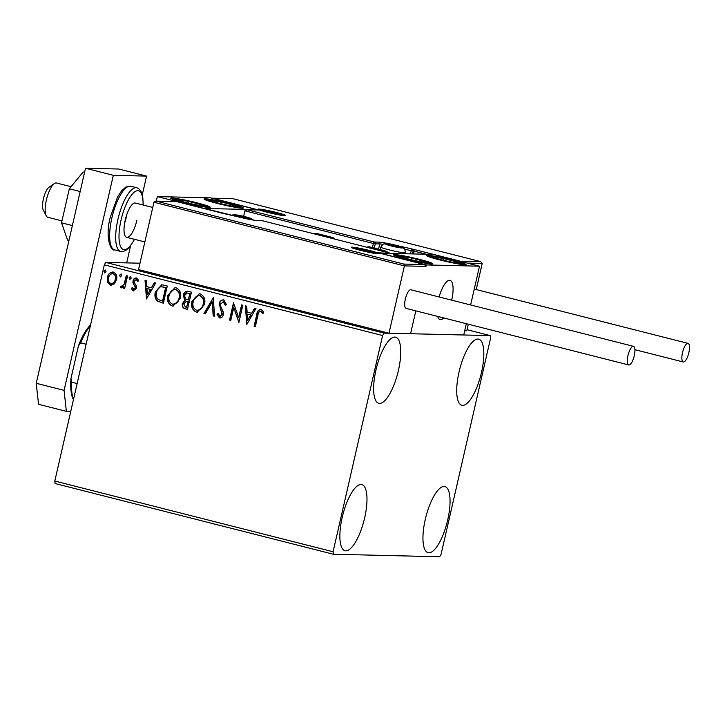 <?xml version="1.0" encoding="UTF-8"?>
<svg xmlns="http://www.w3.org/2000/svg" width="725" height="725" viewBox="0 0 725 725"><rect width="100%" height="100%" fill="white"/><g stroke="black" fill="none" stroke-linecap="round" stroke-linejoin="round"><path stroke-width="1.09" d="M481.482 372.469A34.111 10.966 -75.7 0 1 461.861 405.266A34.111 10.966 -75.7 0 1 459.052 371.934A34.111 10.966 -75.7 0 1 478.663 339.137A34.111 10.966 -75.7 0 1 481.482 372.469M364.639 517.922A34.111 10.966 -75.7 0 1 345.018 550.719A34.111 10.966 -75.7 0 1 342.209 517.387A34.111 10.966 -75.7 0 1 361.82 484.59A34.111 10.966 -75.7 0 1 364.639 517.922M398.406 370.493A34.111 10.966 -75.7 0 1 378.785 403.29A34.111 10.966 -75.7 0 1 375.976 369.968A34.111 10.966 -75.7 0 1 395.587 337.17A34.111 10.966 -75.7 0 1 398.406 370.493M447.715 519.897A34.111 10.966 -75.7 0 1 428.094 552.686A34.111 10.966 -75.7 0 1 425.285 519.363A34.111 10.966 -75.7 0 1 444.896 486.566A34.111 10.966 -75.7 0 1 447.715 519.897M333.355 554.235L439.685 556.764L441.081 554.326L490.598 338.095L490.336 335.621L383.996 333.101L382.601 335.539L333.083 551.761L333.355 554.235L55.064 483.53L54.801 481.056L333.083 551.761M139.988 263.211L105.714 262.396L383.996 333.101M490.336 335.621L467.045 329.703M114.305 283.901L110.463 285.124L107.572 282.206L107.382 277.421C108.17 273.851 110.182 272.083 113.435 272.12C116.353 273.642 117.387 276.189 116.535 279.75L114.305 283.901M111.26 285.242L107.572 282.206M112.574 271.993L113.435 272.12M121.755 286.366L124.147 284.1L126.295 275.618L127.546 275.935L124.664 288.505L123.413 288.188L123.839 286.339L121.193 287.852L120.341 287.182L121.247 285.994L122.126 286.375M121.537 287.897L120.341 287.182M133.545 289.357L135.14 287.97L135.104 286.756L132.974 282.977L133.01 280.928C133.454 278.907 134.614 277.92 136.472 277.965L138.647 280.321L137.668 281.309L136.255 279.551L134.27 281.182L134.288 282.46L136.445 286.194L136.4 288.233L133.264 290.924L131.27 288.523L132.249 287.626L133.926 289.375M135.965 277.902L136.472 277.965M138.004 281.318L136.128 279.524M133.726 290.988L131.27 288.523M163.524 285.079L167.294 286.031L163.352 303.231L157.18 301.002C154.987 298.401 154.389 295.356 155.386 291.876L161.748 284.807L163.524 285.079M191.436 292.166L187.494 309.367L185.201 308.787C182.763 308.025 181.839 306.285 182.437 303.567L184.793 300.295L183.244 295.247C183.905 292.411 185.555 291.115 188.192 291.341L191.436 292.166M187.349 291.223L188.192 291.341M213.286 297.721L214.555 316.236L213.195 315.892L212.235 301.845L205.302 313.889L203.942 313.544L213.286 297.721M241.597 304.908L242.839 305.225L238.906 322.426L233.722 307.536L230.786 320.368L229.535 320.051L233.477 302.851L238.661 317.704L241.597 304.908M263.112 313.336L260.71 311.17C258.988 311.623 258.073 312.955 257.964 315.157L255.345 326.603L254.094 326.286L256.759 314.668C256.967 311.424 258.417 309.666 261.109 309.403L263.719 312.167L262.776 313.327L260.592 311.143M260.474 309.312L261.109 309.403M382.601 335.539L104.318 264.833L54.801 481.056M246.808 324.438L245.34 305.859L246.699 306.204L247.107 312.14L251.666 313.3L254.593 308.216L255.952 308.56L246.808 324.438M225.593 305.198L223.708 301.691L220.436 304.02L220.454 305.814L223.237 311.895L223.282 314.677C222.792 316.916 221.515 318.003 219.458 317.958L216.993 314.242L218.207 313.436L219.883 316.191L222.013 314.433L219.195 303.675C219.802 301.102 221.306 299.842 223.69 299.896L226.472 304.582L225.257 305.189L223.119 301.636M220.01 318.03L216.993 314.242M219.883 316.191L220.4 316.236M223.073 299.806L223.69 299.896M204.468 304.5L197.236 312.185L196.212 312.049C192.161 309.892 190.748 306.349 191.962 301.41L199.185 293.788L200.263 293.942C204.242 296.099 205.646 299.615 204.468 304.5M180.326 298.365L173.103 306.05L172.07 305.914C168.019 303.766 166.605 300.213 167.819 295.274L175.042 287.653L176.121 287.807C180.099 289.964 181.504 293.48 180.326 298.365M146.495 298.954L145.027 280.376L146.387 280.72L146.794 286.656L151.353 287.816L154.28 282.723L155.639 283.076L146.495 298.954M131.216 278.155L129.847 279.324L129.141 277.621L130.509 276.452L131.216 278.155M130.056 279.343L129.141 277.621M121.646 275.718L120.278 276.887L119.562 275.192L120.939 274.023L121.646 275.718M120.486 276.914L119.562 275.192M106.04 271.757L104.672 272.926L103.956 271.222L105.324 270.053L106.04 271.757M104.88 272.944L103.956 271.222M104.318 264.833L105.714 262.396M255.363 326.531L254.094 326.286M254.43 326.295L257.085 314.677C257.303 311.433 258.752 309.675 261.435 309.412M246.926 324.238L245.675 305.95M254.892 308.288L251.666 313.3M247.66 320.26L251.058 314.94L247.234 314.043L247.66 320.26L250.723 314.931L247.234 314.043M238.942 322.272L233.722 307.536M230.804 320.296L229.535 320.051M229.87 320.051L233.776 302.978M241.905 304.989L238.661 317.704M217.328 314.251L218.261 313.635M220.21 316.2L222.013 314.433M222.348 314.442L221.768 312.022M222.104 312.022L220.618 309.91M220.953 309.919L219.195 303.675M219.521 303.684C220.137 301.111 221.632 299.851 224.016 299.905M214.546 316.163L213.195 315.892M213.522 315.901L212.235 301.845M205.338 313.825L203.942 313.544M204.269 313.553L213.295 297.875M197.399 312.185L196.212 312.049M196.547 312.058C192.497 309.901 191.074 306.358 192.297 301.419L191.962 301.41M192.297 301.419L199.348 293.797M196.892 310.282C200.508 310.191 202.719 308.161 203.553 304.192C204.504 300.295 203.399 297.477 200.227 295.728L199.212 295.601M197.517 310.382L196.566 310.273C200.172 310.182 202.393 308.152 203.218 304.183C204.178 300.286 203.063 297.468 199.901 295.718L199.375 295.601M200.227 295.728L199.901 295.718C196.267 295.737 194.037 297.739 193.212 301.727C192.252 305.651 193.367 308.497 196.566 310.273M187.512 309.294L185.537 308.787C183.09 308.034 182.174 306.294 182.773 303.576L182.437 303.567M182.773 303.576L184.793 300.295M185.129 300.304L183.244 295.247M183.579 295.256L187.512 291.233M188.69 293.263L187.077 293.054L184.494 295.564L185.745 299.144L188.319 300.005L190.113 293.625L187.267 293.063M187.612 301.618L186.162 301.437L183.697 303.857L185.355 306.956L186.651 307.282L188.246 301.781L186.334 301.446M188.246 301.781L187.277 301.609M186.651 307.282L187.911 301.772M190.113 293.625L188.355 293.253M188.319 300.005L189.787 293.616M173.257 306.059L172.07 305.914M172.405 305.923C168.354 303.766 166.931 300.222 168.155 295.283L167.819 295.274M168.155 295.283L175.205 287.662M172.758 304.147C176.365 304.056 178.586 302.026 179.41 298.066C180.362 294.16 179.256 291.341 176.084 289.592L175.069 289.474M173.375 304.246L172.423 304.138C176.03 304.047 178.25 302.017 179.075 298.057C180.036 294.16 178.921 291.332 175.758 289.583L175.233 289.474M176.084 289.592L175.758 289.583C172.124 289.601 169.895 291.604 169.07 295.592C168.109 299.516 169.224 302.361 172.423 304.138M163.37 303.159L157.18 301.002M157.506 301.011C155.313 298.41 154.724 295.365 155.721 291.885L155.386 291.876M155.721 291.885L161.92 284.816M162.509 301.147L165.644 287.481L160.859 286.728C158.503 287.644 157.089 289.465 156.636 292.202C155.812 295.048 156.337 297.504 158.204 299.552L162.844 301.156L165.971 287.49L161.195 286.737M160.859 286.728L161.702 286.683M146.613 298.754L145.363 280.457M154.579 282.804L151.353 287.816M147.347 294.776L150.746 289.456L146.921 288.559L147.347 294.776L150.41 289.447L146.921 288.559M131.597 288.532L132.331 287.861M133.871 289.366L135.14 287.97M135.466 287.979L135.104 286.756M135.43 286.765L132.974 282.977M133.3 282.986L133.01 280.928M133.337 280.938C133.79 278.917 134.941 277.929 136.808 277.974M129.476 277.63L130.844 276.461M124.682 288.432L123.413 288.188M123.748 288.197L123.839 286.339M120.676 287.191L121.438 286.185M122.081 286.375L124.147 284.1M124.473 284.109L126.612 275.699M119.897 275.201L121.265 274.032M111.432 285.242L110.789 285.133M107.907 282.206L107.382 277.421M107.717 277.43L112.738 272.002M111.152 283.593C113.571 283.502 115.067 282.116 115.628 279.433C116.29 276.787 115.556 274.866 113.417 273.669L112.683 273.588M111.532 283.656L110.816 283.584C113.245 283.493 114.731 282.107 115.293 279.424C115.964 276.778 115.23 274.857 113.091 273.66L112.855 273.588M113.417 273.669L113.091 273.66C110.671 273.706 109.185 275.056 108.632 277.729C107.971 280.385 108.696 282.333 110.816 283.584M104.291 271.232L105.66 270.062M230.369 203.662A20.218 1.405 -167.1 0 1 243.428 208.012A20.218 1.405 -167.1 0 1 217.074 203.344A20.218 1.405 -167.1 0 1 204.015 198.985A20.218 1.405 -167.1 0 1 230.369 203.662M183.842 202.556A20.218 1.405 12.9 0 0 210.196 207.223A20.218 1.405 12.9 0 0 197.137 202.873A20.218 1.405 12.9 0 0 170.783 198.197A20.218 1.405 12.9 0 0 183.842 202.556M203.707 208.365L157.334 196.584L210.495 197.843L256.877 209.634L203.689 208.474M157.334 196.584L156.292 201.124M451.693 300.123A20.218 6.498 -75.7 0 1 451.684 300.159A20.218 6.498 104.3 0 0 450.026 280.367A20.218 6.498 -75.7 0 1 451.693 300.123M443.682 317.94A20.218 6.498 -75.7 0 1 440.066 319.553A20.218 6.498 -75.7 0 1 437.664 316.408A20.218 6.498 104.3 0 0 440.066 319.553A20.218 6.498 104.3 0 0 441.733 319.362A20.218 6.498 104.3 0 0 443.682 317.94M406.471 259.115A20.218 1.405 -167.1 0 1 393.412 254.765A20.218 1.405 -167.1 0 1 419.766 259.432A20.218 1.405 -167.1 0 1 432.825 263.791A20.218 1.405 -167.1 0 1 406.471 259.115M452.998 260.221A20.218 1.405 12.9 0 0 426.644 255.553A20.218 1.405 12.9 0 0 439.703 259.903A20.218 1.405 12.9 0 0 466.048 264.58A20.218 1.405 12.9 0 0 452.998 260.221M479.506 266.193L426.336 264.933L379.954 253.143L433.124 254.412L479.506 266.193L470.625 304.971M403.843 264.072L424.451 264.562L426.001 266.401L404.405 265.894L153.945 202.257L155.766 201.106L176.71 201.623L156.174 201.151L403.843 264.072L404.405 265.894L388.981 333.219L410.586 333.727L415.824 310.862L410.586 333.727L463.746 334.995L466.338 323.694M426.336 264.933L426.001 266.401M439.114 296.969A20.218 6.498 -75.7 0 1 450.026 280.367A20.218 6.498 104.3 0 0 448.349 280.566A20.218 6.498 104.3 0 0 439.114 296.969M46.228 215.805L43.301 210.15A12.633 4.06 -75.7 0 1 43.627 197.979A12.633 4.06 -75.7 0 1 49.155 187.113L54.429 183.552A17.69 5.682 104.3 0 0 46.69 198.75A17.69 5.682 104.3 0 0 46.228 215.805A17.69 5.682 104.3 0 0 47.841 217.301L61.969 220.88M71.05 186.697L56.55 183.008A17.69 5.682 104.3 0 0 55.091 183.18A17.69 5.682 104.3 0 0 54.429 183.552M153.945 202.257L138.529 269.582L388.981 333.219M224.886 213.485A1.513 0.489 104.3 0 0 224.85 213.467A1.513 1.513 0 0 0 224.514 213.422L176.773 201.641M378.205 252.817L424.451 264.562L378.341 252.853M378.069 252.78L390.539 253.397M426.354 254.248L414.238 251.167L413.603 253.949M460.321 261.317L480.666 261.625L482.216 263.465L476.243 289.556M468.305 324.193L466.8 330.79L464.725 330.745M232.988 198.704L480.802 261.662L232.988 198.704L212.389 198.215L258.771 209.996L247.134 209.724L244.914 210.83L243.645 216.34M410.477 253.868L411.184 250.778L414.238 251.167L413.685 249.355L460.058 261.136M232.924 198.677L211.782 198.17M258.771 209.996L246.736 209.679L374.218 242.005L378.704 242.114A16.675 1.16 -167.1 0 1 399.493 246.128L413.685 249.355M400.97 247.769A7.576 0.526 12.9 0 0 401.215 247.769A7.576 0.526 12.9 0 0 401.288 247.56A7.576 0.526 12.9 0 0 396.502 246.065A7.576 0.526 12.9 0 0 389.234 244.497A7.576 0.526 12.9 0 0 386.742 244.443A7.576 0.526 12.9 0 0 386.76 244.452A7.576 0.526 12.9 0 0 391.518 245.947A7.576 0.526 12.9 0 0 398.795 247.506A7.576 0.526 12.9 0 0 400.97 247.769M399.964 247.859L401.288 247.56L396.502 246.065L386.742 244.443M396.285 247.035L396.502 246.065M389.062 245.277L389.234 244.497M249.781 218.542A7.576 0.526 12.9 0 0 250.025 218.533A7.576 0.526 12.9 0 0 250.098 218.334A7.576 0.526 12.9 0 0 245.313 216.838A7.576 0.526 12.9 0 0 238.045 215.271A7.576 0.526 12.9 0 0 235.553 215.216A7.576 0.526 12.9 0 0 235.571 215.225A7.576 0.526 12.9 0 0 240.328 216.712A7.576 0.526 12.9 0 0 247.606 218.279A7.576 0.526 12.9 0 0 249.781 218.542M248.775 218.633L250.098 218.334L245.313 216.838L235.553 215.216M245.095 217.808L245.313 216.838M237.863 216.05L238.045 215.271M372.061 252.209A7.576 0.526 12.9 0 0 372.306 252.209A7.576 0.526 12.9 0 0 372.369 252.001A7.576 0.526 12.9 0 0 367.593 250.506A7.576 0.526 12.9 0 0 360.325 248.947A7.576 0.526 12.9 0 0 357.833 248.883A7.576 0.526 12.9 0 0 357.851 248.892A7.576 0.526 12.9 0 0 362.609 250.388A7.576 0.526 12.9 0 0 369.877 251.947A7.576 0.526 12.9 0 0 372.061 252.209M371.055 252.3L372.369 252.001L367.593 250.506L357.833 248.883M367.376 251.475L367.593 250.506M360.144 249.717L360.325 248.947M278.69 214.102A7.576 0.526 12.9 0 0 278.935 214.093A7.576 0.526 12.9 0 0 279.007 213.893A7.576 0.526 12.9 0 0 274.231 212.389A7.576 0.526 12.9 0 0 266.954 210.83A7.576 0.526 12.9 0 0 264.462 210.776A7.576 0.526 12.9 0 0 264.48 210.785A7.576 0.526 12.9 0 0 269.247 212.271A7.576 0.526 12.9 0 0 276.515 213.839A7.576 0.526 12.9 0 0 278.69 214.102M277.684 214.192L279.007 213.893L274.231 212.389L264.462 210.776M274.005 213.368L274.231 212.389M266.782 211.609L266.954 210.83M183.053 200.299A12.633 0.879 12.9 0 0 179.138 199.774A12.633 0.879 12.9 0 0 178.876 200.372A12.633 0.879 12.9 0 0 180.67 201.024A12.633 0.879 12.9 0 0 192.016 203.952A12.633 0.879 12.9 0 0 201.84 205.646A12.633 0.879 12.9 0 0 201.967 205.655A12.633 0.879 12.9 0 0 200.308 204.405A12.633 0.879 12.9 0 0 188.962 201.468A12.633 0.879 12.9 0 0 183.053 200.299M201.84 205.646L200.308 204.405L188.962 201.468L179.138 199.774L180.67 201.024M200.064 205.465L200.308 204.405M188.573 203.163L188.962 201.468M405.683 256.858A12.633 0.879 12.9 0 0 401.768 256.342A12.633 0.879 12.9 0 0 401.505 256.931A12.633 0.879 12.9 0 0 403.299 257.583A12.633 0.879 12.9 0 0 414.646 260.52A12.633 0.879 12.9 0 0 424.469 262.214A12.633 0.879 12.9 0 0 424.596 262.214A12.633 0.879 12.9 0 0 422.938 260.973A12.633 0.879 12.9 0 0 411.592 258.037A12.633 0.879 12.9 0 0 405.683 256.858M424.469 262.214L422.938 260.973L411.592 258.037L401.768 256.342L403.299 257.583M422.693 262.024L422.938 260.973M411.202 259.731L411.592 258.037M458.327 262.586A12.633 0.879 12.9 0 0 455.291 261.48A12.633 0.879 12.9 0 0 443.483 258.535A12.633 0.879 12.9 0 0 434.538 257.121A12.633 0.879 12.9 0 0 434.737 257.719A12.633 0.879 12.9 0 0 437.402 258.644A12.633 0.879 12.9 0 0 449.21 261.589A12.633 0.879 12.9 0 0 457.819 263.003A12.633 0.879 12.9 0 0 458.155 263.012A12.633 0.879 12.9 0 0 458.327 262.586M458.155 263.012L455.291 261.48L443.483 258.535L434.538 257.121L435.68 258.082M443.102 260.193L443.483 258.535M455.019 262.677L455.291 261.48M235.697 206.027A12.633 0.879 12.9 0 0 232.662 204.921A12.633 0.879 12.9 0 0 220.853 201.976A12.633 0.879 12.9 0 0 211.917 200.553A12.633 0.879 12.9 0 0 212.108 201.16A12.633 0.879 12.9 0 0 214.781 202.085A12.633 0.879 12.9 0 0 226.581 205.03A12.633 0.879 12.9 0 0 235.199 206.444A12.633 0.879 12.9 0 0 235.525 206.453A12.633 0.879 12.9 0 0 235.697 206.027M235.525 206.453L232.662 204.921L220.853 201.976L211.917 200.553L213.05 201.523M220.472 203.634L220.853 201.976M232.39 206.118L232.662 204.921M382.03 251.104A32.852 10.558 -75.7 0 1 384.803 250.759L369.65 246.917A32.852 10.558 104.3 0 0 366.877 247.252M329.766 237.827A32.852 10.558 -75.7 0 1 332.539 237.483A32.852 10.558 -75.7 0 1 334.814 239.114M634.275 355.73A9.606 3.09 104.3 0 0 633.487 346.351A9.606 3.09 104.3 0 0 627.959 355.576A9.606 3.09 104.3 0 0 628.756 364.965A9.606 3.09 104.3 0 0 634.275 355.73M633.487 346.351L410.858 289.782A9.606 3.09 104.3 0 0 405.338 299.017A9.606 3.09 104.3 0 0 406.127 308.397L628.756 364.965M687.817 343.342A9.606 3.09 104.3 0 0 682.597 352.259A9.606 3.09 104.3 0 0 683.312 361.983A9.606 3.09 104.3 0 0 683.539 362.011A9.606 3.09 104.3 0 0 688.75 353.093A9.606 3.09 104.3 0 0 688.034 343.369A9.606 3.09 104.3 0 0 687.817 343.342M68.966 240.437L67.588 240.093L61.525 222.829L69.319 188.781L80.167 191.545M61.525 222.829L72.364 225.584M69.319 188.781L83.185 171.997L84.562 172.351M70.733 411.465L66.356 411.356L38.525 404.287L36.25 383.28L85.505 168.236L118.728 169.025L146.559 176.102L142.327 194.581M130.573 245.884L126.685 262.894M36.25 383.28L64.081 390.358L113.327 175.314L146.559 176.102M64.081 390.358L66.356 411.356M85.505 168.236L113.327 175.314M126.195 217.609A17.69 5.682 -75.7 0 1 124.618 223.137M136.862 220.328A17.69 5.682 -75.7 0 1 126.694 237.329A17.69 5.682 -75.7 0 1 125.235 220.047A17.69 5.682 -75.7 0 1 135.403 203.045L152.757 207.45M86.13 344.248L80.611 342.843L78.445 345.852A41.443 13.322 -75.7 0 1 90.108 325.452L90.435 325.462M70.987 378.441L71.603 382.157A42.956 13.811 104.3 0 0 73.479 399.493L73.225 399.167A41.443 13.322 -75.7 0 1 73.198 399.112A41.443 13.322 -75.7 0 1 70.987 378.441L78.445 345.852M77.131 383.561L71.603 382.157M90.108 325.452L90.362 325.779A42.956 13.811 104.3 0 0 80.611 342.843M378.087 253.741A14.147 0.988 -167.1 0 1 360.452 250.333A14.147 0.988 -167.1 0 1 352.114 247.143A14.147 0.988 -167.1 0 1 369.759 250.551A14.147 0.988 -167.1 0 1 378.087 253.741M389.697 253.061L262.613 220.772L258.127 220.663A16.675 1.16 -167.1 0 1 237.338 216.648L223.155 213.422M224.514 213.422A1.513 1.432 91.4 0 1 224.813 213.467A1.513 0.489 104.3 0 1 224.85 213.467L237.374 216.648A1.513 0.489 104.3 0 0 237.338 216.648M237.41 216.666A1.513 0.489 104.3 0 0 237.374 216.648C246.998 219.004 253.813 220.328 257.828 220.627A1.513 1.432 91.4 0 1 258.127 220.663M389.833 253.088L262.649 220.772A1.513 1.513 0 0 0 262.314 220.726A1.513 1.432 91.4 0 1 262.613 220.772A1.513 0.489 -75.7 0 1 262.649 220.772A1.513 0.489 -75.7 0 1 262.686 220.79M258.752 209.036A14.147 0.988 -167.1 0 1 276.388 212.443A14.147 0.988 -167.1 0 1 284.726 215.633A14.147 0.988 -167.1 0 1 267.081 212.226A14.147 0.988 -167.1 0 1 258.752 209.036M482.216 263.465L467.389 263.112M372.433 247.624L373.384 243.473L244.914 210.83M404.45 249.065L411.184 250.778A1.513 0.489 -75.7 0 1 412.017 249.318A1.513 1.432 -88.6 0 1 413.078 251.14L412.434 253.922M378.559 249.173L379.764 243.944L375.278 243.836L374.299 248.095M383.072 244.307A15.162 1.051 12.9 0 0 379.764 243.944A1.513 1.432 -88.6 0 0 378.704 242.114M399.004 246.636A1.513 0.489 -75.7 0 1 399.493 246.128M374.218 242.005A1.513 0.489 104.3 0 0 373.384 243.473L375.278 243.836A1.513 1.432 -88.6 0 0 374.218 242.005M401.895 248.004A8.591 0.598 12.9 0 0 396.838 246.074A8.591 0.598 12.9 0 0 386.126 243.999A8.591 0.598 12.9 0 0 391.192 245.938A8.591 0.598 12.9 0 0 401.895 248.004M405.202 253.75L405.429 252.753A12.633 0.879 -167.1 0 1 404.713 252.88A12.633 0.879 -167.1 0 1 390.911 250.315A12.633 0.879 -167.1 0 1 380.797 247.116L380.226 249.599M250.705 218.778A8.591 0.598 12.9 0 0 245.648 216.838A8.591 0.598 12.9 0 0 234.936 214.772A8.591 0.598 12.9 0 0 240.002 216.712A8.591 0.598 12.9 0 0 250.705 218.778M372.985 252.445A8.591 0.598 12.9 0 0 367.928 250.515A8.591 0.598 12.9 0 0 357.217 248.439A8.591 0.598 12.9 0 0 362.273 250.379A8.591 0.598 12.9 0 0 372.985 252.445M279.623 214.337A8.591 0.598 12.9 0 0 274.558 212.398A8.591 0.598 12.9 0 0 263.855 210.332A8.591 0.598 12.9 0 0 268.912 212.271A8.591 0.598 12.9 0 0 279.623 214.337M180.969 199.629A16.168 1.124 12.9 0 0 177.924 200.544A16.168 1.124 12.9 0 0 200.009 205.8A16.168 1.124 12.9 0 0 203.054 204.885A16.168 1.124 12.9 0 0 180.969 199.629M403.598 256.188A16.168 1.124 12.9 0 0 400.553 257.103A16.168 1.124 12.9 0 0 422.639 262.359A16.168 1.124 12.9 0 0 425.684 261.444A16.168 1.124 12.9 0 0 403.598 256.188M461.68 263.293A16.168 1.124 12.9 0 0 442.685 258.109A16.168 1.124 12.9 0 0 431.013 256.84A16.168 1.124 12.9 0 0 450.017 262.024A16.168 1.124 12.9 0 0 461.68 263.293M239.051 206.725A16.168 1.124 12.9 0 0 220.056 201.55A16.168 1.124 12.9 0 0 208.383 200.281A16.168 1.124 12.9 0 0 227.387 205.456A16.168 1.124 12.9 0 0 239.051 206.725M312.348 233.405L317.387 233.631A32.852 10.558 104.3 0 0 314.614 233.976M114.613 249.898C110.871 251.502 104.871 237.447 110.263 217.264L117.595 196.946L121.628 190.784L125.733 187.113L130.79 186.225A32.852 10.558 104.3 0 0 111.895 217.808A32.852 10.558 104.3 0 0 114.613 249.898L120.64 251.43A32.852 10.558 -75.7 0 1 117.93 219.34A32.852 10.558 -75.7 0 1 136.817 187.757L138.647 188.591L140.822 190.938L142.698 196.194L143.269 205.039M143.079 204.994A30.323 9.742 104.3 0 0 134.841 191.744A30.323 9.742 104.3 0 0 121.075 219.947A30.323 9.742 104.3 0 0 121.302 247.823A30.323 9.742 104.3 0 0 134.361 239.277M126.694 237.329L144.855 241.942M377.988 253.723L377.788 253.705C375.006 254.167 349.251 247.633 351.997 247.723L352.114 247.823M176.71 201.623L223.092 213.404M262.314 220.726L257.828 220.627M284.617 215.615L284.417 215.588C281.644 216.059 255.88 209.525 258.635 209.616L258.752 209.715M405.429 252.753C404.541 246.518 403.209 248.693 400.463 247.062C394.599 245.367 389.561 244.307 385.328 243.89C384.685 244.434 383.824 242.277 380.797 247.116M253.478 220.092L251.222 218.506L243.038 216.204L234.139 214.663L231.656 215.198M375.505 253.469L373.502 252.173L365.318 249.871L358.839 248.584L354.425 248.639M282.134 215.361L280.14 214.065L271.947 211.763L265.468 210.477L261.054 210.531M208.274 207.386L201.976 204.523L190.675 201.595L175.722 198.877L172.45 199.185M430.895 263.945L424.605 261.082L413.304 258.154L398.342 255.445L395.08 255.744M464.127 264.734L459.514 262.396L446.673 258.979L435.227 256.695L428.303 256.532M241.498 208.175L236.885 205.837L224.043 202.411L212.597 200.127L205.673 199.973M384.803 250.759L389.343 252.962M317.387 233.631L332.539 237.483M683.312 361.983L634.91 349.686M688.034 343.369L474.268 289.058M130.79 186.225L136.817 187.757M134.551 239.322L129.802 246.872L125.661 250.56L122.634 251.584L120.64 251.43"/></g></svg>
